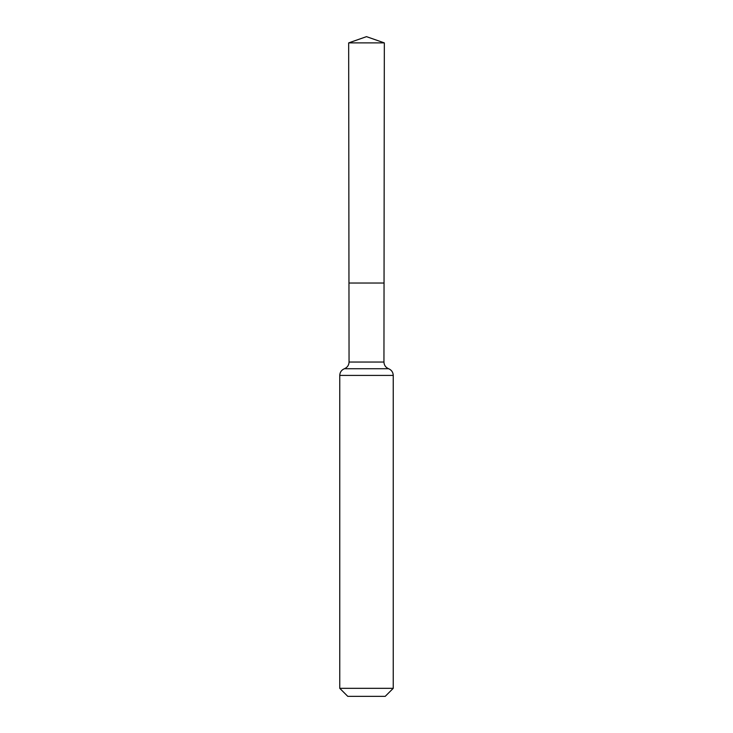 <?xml version="1.0" encoding="UTF-8"?>
<svg xmlns="http://www.w3.org/2000/svg" width="733" height="733" viewBox="0 0 733 733"><rect width="100%" height="100%" fill="white"/><g stroke="black" fill="none" stroke-linecap="round" stroke-linejoin="round"><path stroke-width="1.1" d="M339.755 688.324L393.245 688.324L385.219 696.35L347.781 696.35L339.755 688.324L339.755 375.415C339.91 372.217 341.468 369.991 344.4 368.726C347.35 367.462 348.899 365.236 349.055 362.038L383.945 362.038L384.33 42.89L348.67 42.89L366.5 36.65L384.33 42.89M349.055 362.038L348.963 283.03L384.037 283.03L348.963 283.03L348.67 42.89M393.245 688.324L393.245 375.415C393.09 372.217 391.532 369.991 388.6 368.726C385.65 367.462 384.101 365.236 383.945 362.038M366.5 283.03L384.037 283.03L384.33 42.89L366.5 36.65M339.755 375.415L393.245 375.415M344.4 368.726L388.6 368.726"/></g></svg>
